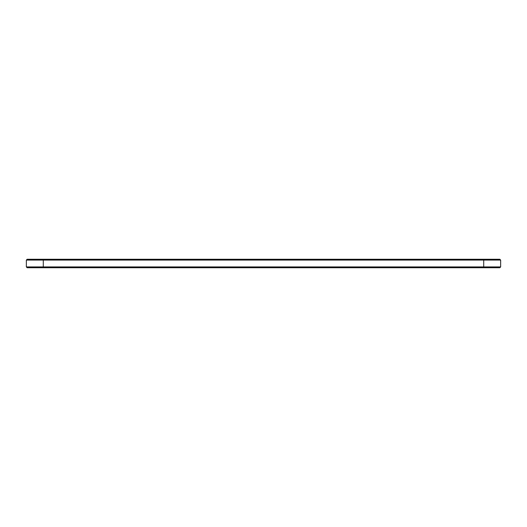 <?xml version="1.0" encoding="UTF-8"?>
<svg xmlns="http://www.w3.org/2000/svg" width="527" height="527" viewBox="0 0 527 527"><rect width="100%" height="100%" fill="white"/><g stroke="black" fill="none" stroke-linecap="round" stroke-linejoin="round"><path stroke-width="0.79" d="M500.65 260.081L26.35 260.081L27.16 259.264L499.84 259.264L500.65 260.081L500.65 266.919L26.35 266.919L26.35 260.081M500.65 266.919L499.84 267.736L27.16 267.736L26.35 266.919M483.714 267.736L483.714 259.264M43.286 267.736L43.286 259.264"/></g></svg>
